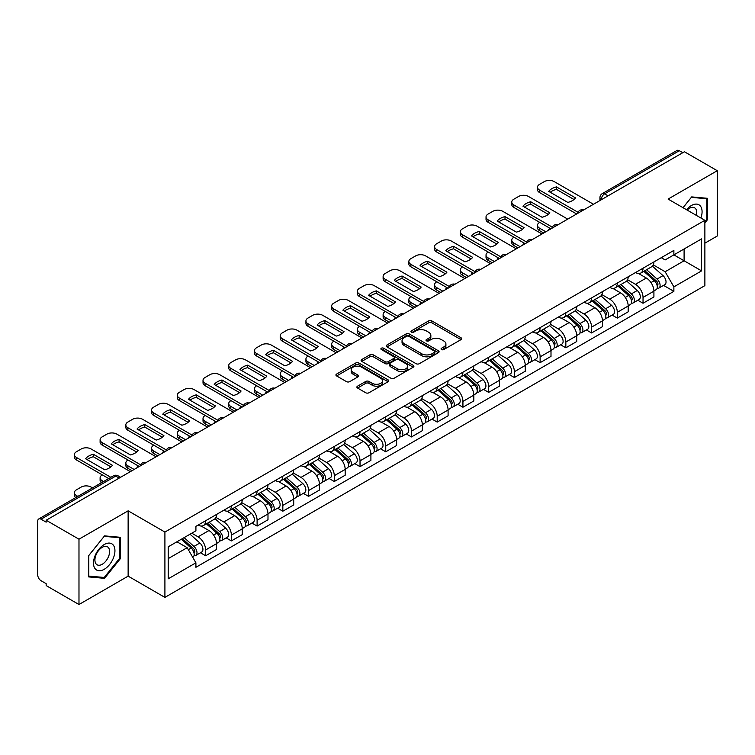 <?xml version="1.0" encoding="UTF-8"?>
<svg xmlns="http://www.w3.org/2000/svg" width="755" height="755" viewBox="0 0 755 755"><rect width="100%" height="100%" fill="white"/><g stroke="black" fill="none" stroke-linecap="round" stroke-linejoin="round"><path stroke-width="1.13" d="M441.533 349.556A1.604 0.925 0 0 0 443.808 349.556L461.003 339.618A2.293 1.321 0 0 0 461.673 338.684A2.293 1.321 0 0 0 461.003 337.749L431.869 320.932A2.293 1.321 0 0 0 428.623 320.932L411.428 330.86A1.604 0.925 0 0 0 410.956 331.511A1.604 0.925 0 0 0 411.428 332.172A1.604 0.925 0 0 0 413.693 332.172L415.92 330.879A7.323 4.228 0 0 1 426.282 330.879L428.708 332.285A7.323 4.228 0 0 1 430.85 335.277A7.323 4.228 0 0 1 428.708 338.268L426.481 339.552A1.604 0.925 0 0 0 426.009 340.203A1.604 0.925 0 0 0 426.481 340.864A1.604 0.925 0 0 0 428.746 340.864L430.973 339.58A7.323 4.228 0 0 1 441.335 339.58L443.761 340.977A7.323 4.228 0 0 1 445.912 343.969A7.323 4.228 0 0 1 443.761 346.96L441.533 348.244A1.604 0.925 0 0 0 441.071 348.895A1.604 0.925 0 0 0 441.533 349.556L441.533 348.244M357.559 386.164A2.293 1.321 0 0 0 356.889 387.098A2.293 1.321 0 0 0 357.559 388.032L365.731 392.76A2.293 1.321 0 0 0 368.968 392.76L388.079 381.728A2.293 1.321 0 0 0 388.75 380.794A2.293 1.321 0 0 0 388.079 379.859L358.936 363.032A2.293 1.321 0 0 0 355.699 363.032L336.598 374.065A2.293 1.321 0 0 0 335.928 374.999A2.293 1.321 0 0 0 336.598 375.933L346.469 381.634A2.293 1.321 0 0 0 349.707 381.634L357.879 376.915A2.293 1.321 0 0 0 358.55 375.981A2.293 1.321 0 0 0 357.879 375.046L352.981 372.215A6.125 3.539 0 0 1 351.188 369.714A6.125 3.539 0 0 1 354.973 366.449A6.125 3.539 0 0 1 361.645 367.213L380.831 378.293A6.125 3.539 0 0 1 382.625 380.794A6.125 3.539 0 0 1 378.84 384.059A6.125 3.539 0 0 1 372.168 383.295L368.968 381.445A2.293 1.321 0 0 0 365.731 381.445L357.559 386.164L357.559 388.032M164.911 532.058L128.133 510.824L78.982 539.202L46.159 520.252L684.426 151.755L717.25 170.706L668.099 199.075L704.877 220.309L164.911 532.058L164.911 597.384L704.877 285.635L704.877 220.309M416.08 363.693A2.293 1.321 0 0 0 419.318 363.693L438.419 352.661A2.293 1.321 0 0 0 439.089 351.726A2.293 1.321 0 0 0 438.419 350.792L409.286 333.965A2.293 1.321 0 0 0 406.048 333.965L386.938 344.997A2.293 1.321 0 0 0 386.267 345.932A2.293 1.321 0 0 0 386.938 346.866L416.08 363.693M382.002 349.895A1.604 0.925 0 0 1 383.625 350.122L383.625 348.225L413.249 365.326A2.293 1.321 0 0 1 413.919 366.26A2.293 1.321 0 0 1 413.249 367.194L394.148 378.227A2.293 1.321 0 0 1 390.911 378.227L361.768 361.4L369.941 356.719L369.941 354.812L361.768 359.531A2.293 1.321 0 0 0 361.098 360.465A2.293 1.321 0 0 0 361.768 361.4L361.768 359.531M369.941 356.719A2.293 1.321 0 0 1 373.178 356.719L373.178 354.812A2.293 1.321 0 0 0 369.941 354.812M373.178 354.812L385.003 361.636A2.293 1.321 0 0 0 388.24 361.636L393.657 358.502A2.293 1.321 0 0 0 394.327 357.568A2.293 1.321 0 0 0 393.657 356.634L381.36 349.527A1.604 0.925 0 0 1 380.888 348.876A1.604 0.925 0 0 1 381.879 348.017A1.604 0.925 0 0 1 383.625 348.225M78.982 539.202L78.982 604.528L46.159 585.578L46.159 583.672L41.053 580.718A4.662 2.69 -120 0 1 37.75 575.008L37.75 521.11A4.662 2.69 -120 0 1 38.713 518.978L113.429 475.839A4.662 2.69 60 0 1 115.76 476.075L41.053 519.204A4.662 2.69 -120 0 0 38.713 518.978M704.877 243.167L717.25 236.022L717.25 170.706M78.982 604.528L128.133 576.15L164.911 597.384M46.159 520.252L46.159 522.158L41.053 519.204M608.068 195.838L604.604 193.837A4.662 2.69 60 0 0 602.273 193.61L676.98 150.471A4.662 2.69 60 0 1 679.321 150.707L604.604 193.837A4.662 2.69 120 0 0 601.31 199.556L601.31 199.745M682.784 152.708L679.321 150.707M643.034 268.204A10.73 6.191 60 0 1 640.806 273.027L651.697 266.741A10.73 6.191 -120 0 0 653.915 261.919M627.584 279.765L635.446 284.305A10.73 6.191 60 0 1 643.034 297.442L653.915 291.156A10.73 6.191 -120 0 0 646.327 278.019L638.541 273.518M653.915 291.156L653.915 296.96L643.034 303.246L637.815 300.235M640.806 273.027A10.73 6.191 60 0 1 635.531 272.536M643.034 297.442L643.034 303.246M617.307 283.059A10.73 6.191 60 0 1 615.08 287.882L625.971 281.596A10.73 6.191 -120 0 0 628.188 276.774M612.088 315.09L617.307 318.1L628.188 311.815L628.188 306.011A10.73 6.191 -120 0 0 620.601 292.874L612.815 288.372M615.08 287.882A10.73 6.191 60 0 1 609.804 287.391M601.858 294.62L609.719 299.15A10.73 6.191 60 0 1 617.307 312.296L617.307 318.1M591.571 297.914A10.73 6.191 60 0 1 589.353 302.736L600.234 296.451A10.73 6.191 -120 0 0 602.462 291.628M586.352 329.944L591.571 332.955L602.462 326.67L602.462 320.866A10.73 6.191 -120 0 0 594.874 307.729L587.079 303.227M589.353 302.736A10.73 6.191 60 0 1 584.068 302.245M576.131 309.465L583.992 314.005A10.73 6.191 60 0 1 591.571 327.151L591.571 332.955M565.844 312.768A10.73 6.191 60 0 1 563.626 317.591L574.508 311.305A10.73 6.191 -120 0 0 576.735 306.483M560.625 344.799L565.844 347.81L576.735 341.524L576.735 335.72A10.73 6.191 -120 0 0 569.147 322.583L561.352 318.082M563.626 317.591A10.73 6.191 60 0 1 558.341 317.1M550.395 324.32L558.256 328.859A10.73 6.191 60 0 1 565.844 342.006L565.844 347.81M540.118 327.623A10.73 6.191 60 0 1 537.9 332.445L548.781 326.16A10.73 6.191 -120 0 0 550.999 321.337M534.899 359.654L540.118 362.664L550.999 356.379L550.999 350.575A10.73 6.191 -120 0 0 543.421 337.428L535.625 332.936M537.9 332.445A10.73 6.191 60 0 1 532.615 331.955M524.668 339.174L532.53 343.714A10.73 6.191 60 0 1 540.118 356.86L540.118 362.664M514.391 342.477A10.73 6.191 60 0 1 512.164 347.3L523.055 341.015A10.73 6.191 -120 0 0 525.272 336.192M509.172 374.508L514.391 377.519L525.272 371.233L525.272 365.429A10.73 6.191 -120 0 0 517.685 352.283L509.899 347.791M512.164 347.3A10.73 6.191 60 0 1 506.888 346.809M498.942 354.029L506.803 358.568A10.73 6.191 60 0 1 514.391 371.715L514.391 377.519M488.664 357.332A10.73 6.191 60 0 1 486.437 362.145L497.328 355.869A10.73 6.191 -120 0 0 499.546 351.047M483.445 389.363L488.664 392.373L499.546 386.088L499.546 380.284A10.73 6.191 -120 0 0 491.958 367.138L484.172 362.645M486.437 362.145A10.73 6.191 60 0 1 481.161 361.664M473.215 368.884L481.077 373.423A10.73 6.191 60 0 1 488.664 386.569L488.664 392.373M462.928 372.187A10.73 6.191 60 0 1 460.71 377L471.592 370.724A10.73 6.191 -120 0 0 473.819 365.901M457.709 404.218L462.928 407.228L473.819 400.943L473.819 395.139A10.73 6.191 -120 0 0 466.231 381.992L458.436 377.5M460.71 377A10.73 6.191 60 0 1 455.425 376.518M447.488 383.738L455.35 388.278A10.73 6.191 60 0 1 462.928 401.424L462.928 407.228M437.202 387.041A10.73 6.191 60 0 1 434.984 391.854L445.865 385.579A10.73 6.191 -120 0 0 448.092 380.756M431.983 419.072L437.202 422.083L448.092 415.797L448.092 409.993A10.73 6.191 -120 0 0 440.505 396.847L432.709 392.355M434.984 391.854A10.73 6.191 60 0 1 429.699 391.373M421.752 398.593L429.614 403.132A10.73 6.191 60 0 1 437.202 416.279L437.202 422.083M411.475 401.896A10.73 6.191 60 0 1 409.257 406.709L420.139 400.424A10.73 6.191 -120 0 0 422.356 395.611M406.256 433.927L411.475 436.937L422.356 430.652L422.356 424.848A10.73 6.191 -120 0 0 414.778 411.702L406.983 407.209M409.257 406.709A10.73 6.191 60 0 1 403.972 406.228M396.026 413.447L403.887 417.987A10.73 6.191 60 0 1 411.475 431.133L411.475 436.937M385.748 416.751A10.73 6.191 60 0 1 383.521 421.564L394.412 415.278A10.73 6.191 -120 0 0 396.63 410.465M380.529 448.781L385.748 451.792L396.63 445.507L396.63 439.703A10.73 6.191 -120 0 0 389.042 426.556L381.256 422.064M383.521 421.564A10.73 6.191 60 0 1 378.246 421.082M370.299 428.302L378.161 432.841A10.73 6.191 60 0 1 385.748 445.988L385.748 451.792M360.022 431.605A10.73 6.191 60 0 1 357.794 436.418L368.685 430.133A10.73 6.191 -120 0 0 370.903 425.32M354.803 463.636L360.022 466.647L370.903 460.361L370.903 454.557A10.73 6.191 -120 0 0 363.315 441.411L355.53 436.918M357.794 436.418A10.73 6.191 60 0 1 352.51 435.937M344.573 443.157L352.434 447.696A10.73 6.191 60 0 1 360.022 460.843L360.022 466.647M334.286 446.46A10.73 6.191 60 0 1 332.068 451.273L342.949 444.988A10.73 6.191 -120 0 0 345.177 440.174M329.067 478.491L334.286 481.501L345.177 475.216L345.177 469.412A10.73 6.191 -120 0 0 337.589 456.265L329.793 451.773M332.068 451.273A10.73 6.191 60 0 1 326.783 450.792M318.836 458.011L326.698 462.551A10.73 6.191 60 0 1 334.286 475.688L334.286 481.501M308.559 461.314A10.73 6.191 60 0 1 306.341 466.128L317.223 459.842A10.73 6.191 -120 0 0 319.44 455.029M303.34 493.345L308.559 496.356L319.45 490.07L319.45 484.266A10.73 6.191 -120 0 0 311.862 471.12L304.067 466.628M306.341 466.128A10.73 6.191 60 0 1 301.056 465.646M293.11 472.866L300.971 477.405A10.73 6.191 60 0 1 308.559 490.542L308.559 496.356M282.832 476.169A10.73 6.191 60 0 1 280.605 480.982L291.496 474.697A10.73 6.191 -120 0 0 293.714 469.884M277.614 508.2L282.832 511.21L293.714 504.925L293.714 499.112A10.73 6.191 -120 0 0 286.126 485.975L278.34 481.473M280.605 480.982A10.73 6.191 60 0 1 275.33 480.501M267.383 487.721L275.245 492.26A10.73 6.191 60 0 1 282.832 505.397L282.832 511.21M257.106 491.024A10.73 6.191 60 0 1 254.879 495.837L265.769 489.551A10.73 6.191 -120 0 0 267.987 484.738M251.887 523.055L257.106 526.065L267.987 519.78L267.987 513.966A10.73 6.191 -120 0 0 260.399 500.829L252.614 496.328M254.879 495.837A10.73 6.191 60 0 1 249.603 495.356M241.657 502.575L249.518 507.115A10.73 6.191 60 0 1 257.106 520.252L257.106 526.065M231.37 505.878A10.73 6.191 60 0 1 229.152 510.691L240.033 504.406A10.73 6.191 -120 0 0 242.261 499.593M226.151 537.909L231.379 540.92L242.261 534.634L242.261 528.821A10.73 6.191 -120 0 0 234.673 515.684L226.877 511.182M229.152 510.691A10.73 6.191 60 0 1 223.867 510.21M215.93 517.43L223.791 521.969A10.73 6.191 60 0 1 231.379 535.106L231.379 540.92M205.643 520.733A10.73 6.191 60 0 1 203.425 525.546L214.307 519.261A10.73 6.191 -120 0 0 216.534 514.448M200.424 552.754L205.643 555.774L216.534 549.489L216.534 543.676A10.73 6.191 -120 0 0 208.946 530.538L201.151 526.037M203.425 525.546A10.73 6.191 60 0 1 198.14 525.065M191.789 533.209L198.055 536.824A10.73 6.191 60 0 1 205.643 549.961L205.643 555.774M661.257 257.682L665.136 259.928L701.584 238.882L684.096 248.971L684.096 260.777L665.136 271.734L653.311 264.911M168.205 558.624L187.174 547.677L195.913 562.815L168.205 578.811L168.205 546.818L195.913 530.822L195.913 526.348L673.875 250.405L673.875 254.879L701.584 270.875L673.875 286.872L665.136 271.734M701.584 238.882L701.584 270.875M195.913 562.815L195.913 567.298L673.875 291.345L673.875 286.872M704.877 222.933L707.605 219.545L707.605 198.32L691.684 196.904L683.011 207.691M128.133 510.824L128.133 576.15M88.628 576.905L104.549 578.33L120.46 558.53L120.46 537.305L104.549 535.88L88.628 555.68L88.628 576.905M187.174 547.677L176.944 541.779M663.541 285.381L673.875 291.345M706.774 219.063L707.605 219.545M102.859 577.358L104.549 578.33M119.639 558.049L120.46 558.53M442.175 349.782L443.761 348.867A7.323 4.228 0 0 0 445.912 345.875L445.912 343.969M430.85 335.277L430.85 337.183A7.323 4.228 0 0 1 428.708 340.175L427.122 341.09M460.975 339.637L431.869 322.838A2.293 1.321 0 0 0 428.623 322.838L412.07 332.398M438.391 352.679L409.286 335.871A2.293 1.321 0 0 0 406.048 335.871L386.975 346.885M434.37 352.377A1.604 0.925 0 0 0 434.842 351.726A1.604 0.925 0 0 0 434.37 351.075L408.795 336.305A1.604 0.925 0 0 0 406.53 336.305L404.18 337.655A7.323 4.228 0 0 0 402.037 340.647A7.323 4.228 0 0 0 404.18 343.638L421.668 353.736A7.323 4.228 0 0 0 432.03 353.736L434.37 352.377L434.37 354.284A1.604 0.925 0 0 0 434.842 353.633L434.842 351.726M402.037 340.647L402.037 342.553A7.323 4.228 0 0 0 404.18 345.545L404.18 343.638M434.37 354.284L432.03 355.643A7.323 4.228 0 0 1 421.668 355.643L404.18 345.545M373.178 356.719L385.003 363.542A2.293 1.321 0 0 0 388.24 363.542L393.657 360.409A2.293 1.321 0 0 0 394.327 359.474L394.327 357.568M383.625 350.122L413.221 367.213M397.262 368.714A6.125 3.539 0 0 0 403.934 369.478A6.125 3.539 0 0 0 407.719 366.213A6.125 3.539 0 0 0 405.926 363.712L399.168 359.814A2.293 1.321 0 0 0 395.922 359.814L390.505 362.938A2.293 1.321 0 0 0 389.835 363.872A2.293 1.321 0 0 0 390.505 364.807L397.262 368.714L397.262 370.62A6.125 3.539 0 0 0 403.934 371.384A6.125 3.539 0 0 0 407.719 368.119L407.719 366.213M389.835 363.872L389.835 365.779A2.293 1.321 0 0 0 390.505 366.713L390.505 364.807M397.262 370.62L390.505 366.713M382.625 380.794L382.625 382.7A6.125 3.539 0 0 1 378.84 385.965A6.125 3.539 0 0 1 372.168 385.201L368.968 383.351A2.293 1.321 0 0 0 365.731 383.351L357.587 388.051M351.188 369.714L351.188 371.62A6.125 3.539 0 0 0 352.981 374.121L352.981 372.215M357.879 375.046L357.879 376.915L352.981 374.121M388.042 381.747L358.936 364.939A2.293 1.321 0 0 0 355.699 364.939L336.626 375.952M643.779 271.309L654.264 280.671A5.832 3.369 60 0 1 656.095 289.684L653.915 290.939M549.272 229.784L548.706 229.463A14.581 8.418 -0 0 1 549.848 228.218M644.053 271.564L648.989 274.405M539.702 222.357L539.542 222.451A6.993 4.039 -0 0 0 537.494 225.311A6.993 4.039 -0 0 0 539.542 228.17L545.808 231.785M644.836 270.705L656.501 281.115A2.803 1.614 60 0 1 657.378 285.437A2.803 1.614 60 0 1 657.124 285.541M646.582 269.695L657.067 279.048A5.832 3.369 60 0 1 658.898 288.061A5.832 3.369 60 0 1 657.133 288.25M652.424 266.185L663.003 275.622A5.832 3.369 60 0 1 664.834 284.635L658.898 288.061M543.666 233.021L539.542 230.643A6.993 4.039 180 0 1 537.494 227.784L537.494 225.311M574.026 199.518L556.463 189.373A14.581 8.418 180 0 0 550.244 192.261M576.65 213.976L539.542 192.553A6.993 4.039 180 0 1 537.494 189.703L537.494 187.221A6.993 4.039 -0 0 0 539.542 190.081L539.542 192.553M556.463 186.9A14.581 8.418 180 0 0 548.706 191.374L567.807 202.406A14.581 8.418 180 0 0 575.565 197.923L556.463 186.9L556.463 189.373M593.468 204.265L554.217 181.606A6.993 4.039 -0 0 0 544.327 181.606L539.542 184.371A6.993 4.039 -0 0 0 537.494 187.221M578.019 212.297L539.542 190.081M618.052 286.164L628.528 295.516A5.832 3.369 60 0 1 630.359 304.539L628.188 305.794M523.545 244.639L522.979 244.318A14.581 8.418 -0 0 1 524.121 243.063M618.326 286.409L623.262 289.259M513.976 237.212L513.815 237.306A6.993 4.039 -0 0 0 511.767 240.165A6.993 4.039 -0 0 0 513.815 243.025L520.082 246.64M619.109 285.56L630.774 295.969A2.803 1.614 60 0 1 631.652 300.292A2.803 1.614 60 0 1 631.397 300.396M620.855 284.55L631.34 293.903A5.832 3.369 60 0 1 633.162 302.915A5.832 3.369 60 0 1 631.406 303.104M626.697 281.039L637.277 290.477A5.832 3.369 60 0 1 639.108 299.49L633.162 302.915M517.939 247.876L513.815 245.498A6.993 4.039 180 0 1 511.767 242.638L511.767 240.165M592.316 301.018L602.801 310.371A5.832 3.369 60 0 1 604.632 319.393L602.462 320.648M497.809 259.493L497.252 259.173A14.581 8.418 -0 0 1 498.385 257.917M592.599 301.264L597.535 304.114M488.249 252.066L488.079 252.161A6.993 4.039 -0 0 0 486.031 255.02A6.993 4.039 -0 0 0 488.079 257.88L494.346 261.494M593.373 300.405L605.048 310.824A2.803 1.614 60 0 1 605.925 315.146A2.803 1.614 60 0 1 605.67 315.25M595.119 299.405L605.604 308.757A5.832 3.369 60 0 1 607.435 317.77A5.832 3.369 60 0 1 605.68 317.959M600.971 295.894L611.541 305.331A5.832 3.369 60 0 1 613.371 314.344L607.435 317.77M492.203 262.731L488.079 260.352A6.993 4.039 180 0 1 486.031 257.493L486.031 255.02M700.914 218.025A15.157 8.749 120 0 0 700.64 206.379A15.157 8.749 120 0 0 686.503 209.701M696.384 215.401A10.381 5.993 120 0 0 695.761 208.899A10.381 5.993 120 0 0 694.591 207.814A10.381 5.993 120 0 0 687.125 210.06M683.048 207.71L691.353 197.366L706.774 198.744L706.774 219.309L704.877 221.668M705.755 198.159L706.774 198.744M113.495 545.365A15.157 8.749 120 0 0 98.858 549.291A15.157 8.749 120 0 0 94.932 568.468A15.157 8.749 120 0 0 109.579 564.542A15.157 8.749 120 0 0 113.495 545.365M108.616 547.885A10.381 5.993 120 0 0 107.455 546.799A10.381 5.993 120 0 0 97.791 551.641A10.381 5.993 120 0 0 95.904 563.692A10.381 5.993 120 0 0 97.074 564.778A10.381 5.993 120 0 0 106.729 559.927A10.381 5.993 120 0 0 108.616 547.885M104.218 577.471L88.797 576.093L88.797 555.538L104.218 536.352L119.639 537.73L119.639 558.294L104.218 577.471M118.611 537.145L119.639 537.73M548.3 214.373L530.727 204.227A14.581 8.418 180 0 0 524.517 207.115M550.923 228.831L513.815 207.408A6.993 4.039 180 0 1 511.767 204.558L511.767 202.076A6.993 4.039 -0 0 0 513.815 204.935L513.815 207.408M530.727 201.755A14.581 8.418 180 0 0 522.979 206.228L542.081 217.261A14.581 8.418 180 0 0 549.838 212.778L530.727 201.755L530.727 204.227M567.741 219.12L528.491 196.46A6.993 4.039 -0 0 0 518.591 196.46L513.815 199.216A6.993 4.039 -0 0 0 511.767 202.076M552.292 227.151L513.815 204.935M522.573 229.227L505.001 219.082A14.581 8.418 180 0 0 498.781 221.97M525.187 243.686L488.079 222.263A6.993 4.039 180 0 1 486.031 219.403L486.031 216.93A6.993 4.039 -0 0 0 488.079 219.79L488.079 222.263M505.001 216.609A14.581 8.418 180 0 0 497.252 221.083L516.354 232.115A14.581 8.418 180 0 0 524.102 227.632L505.001 216.609L505.001 219.082M542.014 233.974L502.764 211.315A6.993 4.039 -0 0 0 492.864 211.315L488.079 214.071A6.993 4.039 -0 0 0 486.031 216.93M526.556 242.006L488.079 219.79M566.59 315.873L577.075 325.226A5.832 3.369 60 0 1 578.906 334.248L576.726 335.503M472.083 274.348L471.526 274.027A14.581 8.418 -0 0 1 472.658 272.772M566.873 316.118L571.799 318.969M462.522 266.921L462.353 267.015A6.993 4.039 -0 0 0 460.305 269.875A6.993 4.039 -0 0 0 462.353 272.734L468.619 276.349M567.647 315.26L579.312 325.669A2.803 1.614 60 0 1 580.189 330.001A2.803 1.614 60 0 1 579.934 330.105M569.393 314.259L579.878 323.612A5.832 3.369 60 0 1 581.709 332.625A5.832 3.369 60 0 1 579.944 332.813M575.244 310.749L585.814 320.186A5.832 3.369 60 0 1 587.645 329.199L581.709 332.625M466.477 277.585L462.353 275.207A6.993 4.039 180 0 1 460.305 272.347L460.305 269.875M540.863 330.728L551.348 340.08A5.832 3.369 60 0 1 553.179 349.103L550.999 350.358M446.356 289.203L445.79 288.882A14.581 8.418 -0 0 1 446.932 287.627M541.137 330.973L546.073 333.823M436.796 281.775L436.626 281.87A6.993 4.039 -0 0 0 434.578 284.729A6.993 4.039 -0 0 0 436.626 287.589L442.892 291.204M541.92 330.114L553.585 340.524A2.803 1.614 60 0 1 554.463 344.856A2.803 1.614 60 0 1 554.208 344.959M543.666 329.114L554.151 338.466A5.832 3.369 60 0 1 555.982 347.479A5.832 3.369 60 0 1 554.217 347.668M549.508 325.603L560.087 335.041A5.832 3.369 60 0 1 561.918 344.053L555.982 347.479M440.75 292.44L436.626 290.062A6.993 4.039 180 0 1 434.578 287.202L434.578 284.729M515.137 345.582L525.622 354.935A5.832 3.369 60 0 1 527.452 363.957L525.272 365.212M420.629 304.057L420.063 303.736A14.581 8.418 -0 0 1 421.205 302.481M515.41 345.828L520.346 348.678M411.06 296.63L410.899 296.724A6.993 4.039 -0 0 0 408.851 299.584A6.993 4.039 -0 0 0 410.899 302.444L417.166 306.058M516.193 344.969L527.858 355.378A2.803 1.614 60 0 1 528.736 359.71A2.803 1.614 60 0 1 528.481 359.814M517.939 343.969L528.424 353.321A5.832 3.369 60 0 1 530.255 362.334A5.832 3.369 60 0 1 528.491 362.523M523.781 340.458L534.361 349.895A5.832 3.369 60 0 1 536.192 358.908L530.255 362.334M415.023 307.294L410.899 304.916A6.993 4.039 180 0 1 408.851 302.057L408.851 299.584M496.847 244.082L479.274 233.937A14.581 8.418 180 0 0 473.055 236.825M499.461 258.54L462.353 237.117A6.993 4.039 180 0 1 460.305 234.258L460.305 231.785A6.993 4.039 -0 0 0 462.353 234.645L462.353 237.117M479.274 231.464A14.581 8.418 180 0 0 471.526 235.938L490.627 246.97A14.581 8.418 180 0 0 498.376 242.487L479.274 231.464L479.274 233.937M516.288 248.829L477.037 226.17A6.993 4.039 -0 0 0 467.137 226.17L462.353 228.925A6.993 4.039 -0 0 0 460.305 231.785M500.829 256.86L462.353 234.645M471.111 258.937L453.547 248.791A14.581 8.418 180 0 0 447.328 251.679M473.734 273.395L436.626 251.972A6.993 4.039 180 0 1 434.578 249.112L434.578 246.64A6.993 4.039 -0 0 0 436.626 249.499L436.626 251.972M453.547 246.319A14.581 8.418 180 0 0 445.79 250.792L464.901 261.815A14.581 8.418 180 0 0 472.649 257.342L453.547 246.319L453.547 248.791M490.561 263.684L451.301 241.024A6.993 4.039 -0 0 0 441.411 241.024L436.626 243.78A6.993 4.039 -0 0 0 434.578 246.64M475.103 271.715L436.626 249.499M445.384 273.791L427.821 263.646A14.581 8.418 180 0 0 421.601 266.534M448.008 288.25L410.899 266.826A6.993 4.039 180 0 1 408.851 263.967L408.851 261.494A6.993 4.039 -0 0 0 410.899 264.354L410.899 266.826M427.821 261.173A14.581 8.418 180 0 0 420.063 265.647L439.165 276.67A14.581 8.418 180 0 0 446.922 272.196L427.821 261.173L427.821 263.646M464.825 278.538L425.575 255.879A6.993 4.039 -0 0 0 415.684 255.879L410.899 258.635A6.993 4.039 -0 0 0 408.851 261.494M449.376 286.57L410.899 264.354M489.4 360.437L499.885 369.79A5.832 3.369 60 0 1 501.716 378.812L499.546 380.067M394.903 318.912L394.336 318.591A14.581 8.418 -0 0 1 395.469 317.336M489.684 360.682L494.619 363.532M385.333 311.485L385.173 311.579A6.993 4.039 -0 0 0 383.115 314.439A6.993 4.039 -0 0 0 385.173 317.298L391.439 320.913M490.467 359.824L502.132 370.233A2.803 1.614 60 0 1 503.009 374.565A2.803 1.614 60 0 1 502.755 374.669M492.213 358.823L502.688 368.176A5.832 3.369 60 0 1 504.519 377.189A5.832 3.369 60 0 1 502.764 377.377M498.055 355.312L508.634 364.75A5.832 3.369 60 0 1 510.465 373.763L504.519 377.189M389.287 322.149L385.173 319.771A6.993 4.039 180 0 1 383.115 316.911L383.115 314.439M419.657 288.646L402.085 278.501A14.581 8.418 180 0 0 395.875 281.389M422.281 303.104L385.173 281.681A6.993 4.039 180 0 1 383.115 278.822L383.115 276.349A6.993 4.039 -0 0 0 385.173 279.208L385.173 281.681M402.085 276.028A14.581 8.418 180 0 0 394.336 280.501L413.438 291.524A14.581 8.418 180 0 0 421.196 287.051L402.085 276.028L402.085 278.501M439.099 293.393L399.848 270.734A6.993 4.039 -0 0 0 389.948 270.734L385.173 273.489A6.993 4.039 -0 0 0 383.115 276.349M423.649 301.415L385.173 279.208M463.674 375.292L474.159 384.644A5.832 3.369 60 0 1 475.99 393.666L473.819 394.922M369.167 333.767L368.61 333.446A14.581 8.418 -0 0 1 369.742 332.191M463.957 375.537L468.893 378.387M359.606 326.339L359.437 326.434A6.993 4.039 -0 0 0 357.389 329.293A6.993 4.039 -0 0 0 359.437 332.153L365.703 335.767M464.731 374.678L476.396 385.088A2.803 1.614 60 0 1 477.283 389.42A2.803 1.614 60 0 1 477.028 389.523M466.477 373.668L476.962 383.03A5.832 3.369 60 0 1 478.793 392.043A5.832 3.369 60 0 1 477.037 392.232M472.328 370.167L482.898 379.605A5.832 3.369 60 0 1 484.729 388.617L478.793 392.043M363.561 337.004L359.437 334.625A6.993 4.039 180 0 1 357.389 331.766L357.389 329.293M393.931 303.501L376.358 293.355A14.581 8.418 180 0 0 370.139 296.243M396.545 317.959L359.437 296.536A6.993 4.039 180 0 1 357.389 293.676L357.389 291.204A6.993 4.039 -0 0 0 359.437 294.063L359.437 296.536M376.358 290.883A14.581 8.418 180 0 0 368.61 295.356L387.711 306.379A14.581 8.418 180 0 0 395.46 301.906L376.358 290.883L376.358 293.355M413.372 308.248L374.121 285.588A6.993 4.039 -0 0 0 364.221 285.588L359.437 288.344A6.993 4.039 -0 0 0 357.389 291.204M397.913 316.269L359.437 294.063M437.947 390.146L448.432 399.499A5.832 3.369 60 0 1 450.263 408.521L448.083 409.776M343.44 348.621L342.883 348.3A14.581 8.418 -0 0 1 344.016 347.045M438.221 390.392L443.157 393.242M333.88 341.194L333.71 341.288A6.993 4.039 -0 0 0 331.662 344.148A6.993 4.039 -0 0 0 333.71 346.998L339.976 350.622M439.004 389.533L450.669 399.942A2.803 1.614 60 0 1 451.547 404.274A2.803 1.614 60 0 1 451.292 404.378M440.75 388.523L451.235 397.885A5.832 3.369 60 0 1 453.066 406.898A5.832 3.369 60 0 1 451.301 407.087M446.601 385.022L457.171 394.45A5.832 3.369 60 0 1 459.002 403.472L453.066 406.898M337.834 351.858L333.71 349.48A6.993 4.039 180 0 1 331.662 346.62L331.662 344.148M368.204 318.355L350.631 308.21A14.581 8.418 180 0 0 344.412 311.098M370.818 332.813L333.71 311.39A6.993 4.039 180 0 1 331.662 308.531L331.662 306.058A6.993 4.039 -0 0 0 333.71 308.918L333.71 311.39M350.631 305.728A14.581 8.418 180 0 0 342.883 310.211L361.985 321.234A14.581 8.418 180 0 0 369.733 316.76L350.631 305.728L350.631 308.21M387.645 323.102L348.395 300.443A6.993 4.039 -0 0 0 338.495 300.443L333.71 303.199A6.993 4.039 -0 0 0 331.662 306.058M372.187 331.124L333.71 308.918M412.221 405.001L422.706 414.353A5.832 3.369 60 0 1 424.536 423.376L422.356 424.631M317.713 363.476L317.147 363.155A14.581 8.418 -0 0 1 318.289 361.9M412.494 405.246L417.43 408.096M308.153 356.049L307.983 356.143A6.993 4.039 -0 0 0 305.935 359.002A6.993 4.039 -0 0 0 307.983 361.853L314.25 365.477M413.278 404.387L424.942 414.797A2.803 1.614 60 0 1 425.82 419.129A2.803 1.614 60 0 1 425.565 419.233M415.023 403.378L425.509 412.74A5.832 3.369 60 0 1 427.339 421.752A5.832 3.369 60 0 1 425.575 421.941M420.865 399.876L431.445 409.304A5.832 3.369 60 0 1 433.276 418.327L427.339 421.752M312.108 366.713L307.983 364.335A6.993 4.039 180 0 1 305.935 361.475L305.935 359.002M342.468 333.21L324.905 323.065A14.581 8.418 180 0 0 318.685 325.952M345.092 347.668L307.983 326.245A6.993 4.039 180 0 1 305.935 323.385L305.935 320.913A6.993 4.039 -0 0 0 307.983 323.772L307.983 326.245M324.905 320.582A14.581 8.418 180 0 0 317.147 325.065L336.258 336.088A14.581 8.418 180 0 0 344.006 331.615L324.905 320.582L324.905 323.065M361.919 337.957L322.659 315.297A6.993 4.039 -0 0 0 312.768 315.297L307.983 318.053A6.993 4.039 -0 0 0 305.935 320.913M346.46 345.979L307.983 323.772M386.494 419.856L396.979 429.208A5.832 3.369 60 0 1 398.8 438.23L396.63 439.486M291.987 378.33L291.421 378A14.581 8.418 -0 0 1 292.562 376.754M386.768 420.101L391.703 422.951M282.417 370.903L282.257 370.998A6.993 4.039 -0 0 0 280.209 373.857A6.993 4.039 -0 0 0 282.257 376.707L288.523 380.331M387.551 419.242L399.216 429.652A2.803 1.614 60 0 1 400.093 433.983A2.803 1.614 60 0 1 399.839 434.087M389.297 418.232L399.782 427.594A5.832 3.369 60 0 1 401.613 436.607A5.832 3.369 60 0 1 399.848 436.796M395.139 414.721L405.718 424.159A5.832 3.369 60 0 1 407.549 433.181L401.613 436.607M286.381 381.568L282.257 379.189A6.993 4.039 180 0 1 280.209 376.33L280.209 373.857M316.741 348.064L299.178 337.919A14.581 8.418 180 0 0 292.959 340.798M319.365 362.523L282.257 341.1A6.993 4.039 180 0 1 280.209 338.24L280.209 335.767A6.993 4.039 -0 0 0 282.257 338.627L282.257 341.1M299.178 335.437A14.581 8.418 180 0 0 291.421 339.92L310.522 350.943A14.581 8.418 180 0 0 318.28 346.469L299.178 335.437L299.178 337.919M336.183 352.811L296.932 330.152A6.993 4.039 -0 0 0 287.042 330.152L282.257 332.908A6.993 4.039 -0 0 0 280.209 335.767M320.733 360.833L282.257 338.627M360.758 434.71L371.243 444.063A5.832 3.369 60 0 1 373.074 453.085L370.903 454.34M266.26 393.185L265.694 392.855A14.581 8.418 -0 0 1 266.826 391.609M361.041 434.955L365.977 437.806M256.691 385.758L256.53 385.852A6.993 4.039 -0 0 0 254.473 388.712A6.993 4.039 -0 0 0 256.53 391.562L262.797 395.186M361.815 434.097L373.489 444.506A2.803 1.614 60 0 1 374.367 448.838A2.803 1.614 60 0 1 374.112 448.942M363.561 433.087L374.046 442.449A5.832 3.369 60 0 1 375.877 451.462A5.832 3.369 60 0 1 374.121 451.65M369.412 429.576L379.991 439.014A5.832 3.369 60 0 1 381.813 448.036L375.877 451.462M260.645 396.422L256.53 394.044A6.993 4.039 180 0 1 254.473 391.184L254.473 388.712M291.015 362.919L273.442 352.774A14.581 8.418 180 0 0 267.232 355.652M293.638 377.377L256.53 355.954A6.993 4.039 180 0 1 254.473 353.095L254.473 350.622A6.993 4.039 -0 0 0 256.53 353.482L256.53 355.954M273.442 350.292A14.581 8.418 180 0 0 265.694 354.774L284.795 365.798A14.581 8.418 180 0 0 292.544 361.324L273.442 350.292L273.442 352.774M310.456 367.666L271.205 345.007A6.993 4.039 -0 0 0 261.305 345.007L256.53 347.762A6.993 4.039 -0 0 0 254.473 350.622M294.997 375.688L256.53 353.482M335.031 449.565L345.516 458.917A5.832 3.369 60 0 1 347.347 467.94L345.177 469.195M240.524 408.04L239.967 407.709A14.581 8.418 -0 0 1 241.1 406.464M335.314 449.81L340.25 452.66M230.964 400.612L230.794 400.707A6.993 4.039 -0 0 0 228.746 403.566A6.993 4.039 -0 0 0 230.794 406.416L237.061 410.041M336.088 448.951L347.753 459.361A2.803 1.614 60 0 1 348.631 463.693A2.803 1.614 60 0 1 348.376 463.787M337.834 447.941L348.319 457.303A5.832 3.369 60 0 1 350.15 466.316A5.832 3.369 60 0 1 348.395 466.505M343.685 444.431L354.255 453.868A5.832 3.369 60 0 1 356.086 462.891L350.15 466.316M234.918 411.277L230.794 408.899A6.993 4.039 180 0 1 228.746 406.039L228.746 403.566M265.288 377.764L247.716 367.628A14.581 8.418 180 0 0 241.496 370.507M267.902 392.232L230.794 370.809A6.993 4.039 180 0 1 228.746 367.949L228.746 365.477A6.993 4.039 -0 0 0 230.794 368.327L230.794 370.809M247.716 365.146A14.581 8.418 180 0 0 239.967 369.629L259.069 380.652A14.581 8.418 180 0 0 266.817 376.179L247.716 365.146L247.716 367.628M284.729 382.521L245.479 359.861A6.993 4.039 -0 0 0 235.579 359.861L230.794 362.617A6.993 4.039 -0 0 0 228.746 365.477M269.271 390.543L230.794 368.327M309.305 464.419L319.79 473.772A5.832 3.369 60 0 1 321.621 482.785L319.44 484.049M214.797 422.894L214.241 422.564A14.581 8.418 -0 0 1 215.373 421.318M309.578 464.665L314.514 467.515M205.237 415.467L205.067 415.561A6.993 4.039 -0 0 0 203.019 418.421A6.993 4.039 -0 0 0 205.067 421.271L211.334 424.895M310.362 463.806L322.026 474.216A2.803 1.614 60 0 1 322.904 478.547A2.803 1.614 60 0 1 322.649 478.642M312.108 462.796L322.593 472.158A5.832 3.369 60 0 1 324.423 481.171A5.832 3.369 60 0 1 322.659 481.36M317.949 459.285L328.529 468.723A5.832 3.369 60 0 1 330.36 477.745L324.423 481.171M209.192 426.131L205.067 423.753A6.993 4.039 180 0 1 203.019 420.894L203.019 418.421M239.561 392.619L221.989 382.483A14.581 8.418 180 0 0 215.77 385.361M242.176 407.087L205.067 385.663A6.993 4.039 180 0 1 203.019 382.804L203.019 380.331A6.993 4.039 -0 0 0 205.067 383.181L205.067 385.663M221.989 380.001A14.581 8.418 180 0 0 214.241 384.484L233.342 395.507A14.581 8.418 180 0 0 241.09 391.033L221.989 380.001L221.989 382.483M259.003 397.375L219.743 374.707A6.993 4.039 -0 0 0 209.852 374.707L205.067 377.472A6.993 4.039 -0 0 0 203.019 380.331M243.544 405.397L205.067 383.181M283.578 479.274L294.063 488.627A5.832 3.369 60 0 1 295.894 497.639L293.714 498.904M189.071 437.749L188.505 437.419A14.581 8.418 -0 0 1 189.647 436.173M283.852 479.519L288.787 482.37M179.501 430.322L179.341 430.416A6.993 4.039 -0 0 0 177.293 433.276A6.993 4.039 -0 0 0 179.341 436.126L185.607 439.75M284.635 478.661L296.3 489.07A2.803 1.614 60 0 1 297.177 493.402A2.803 1.614 60 0 1 296.923 493.496M286.381 477.651L296.866 487.013A5.832 3.369 60 0 1 298.697 496.026A5.832 3.369 60 0 1 296.932 496.214M292.223 474.14L302.802 483.577A5.832 3.369 60 0 1 304.633 492.6L298.697 496.026M183.465 440.986L179.341 438.608A6.993 4.039 180 0 1 177.293 435.748L177.293 433.276M213.825 407.474L196.262 397.338A14.581 8.418 180 0 0 190.043 400.216M216.449 421.941L179.341 400.518A6.993 4.039 180 0 1 177.293 397.659L177.293 395.186A6.993 4.039 -0 0 0 179.341 398.036L179.341 400.518M196.262 394.856A14.581 8.418 180 0 0 188.505 399.329L207.606 410.361A14.581 8.418 180 0 0 215.364 405.888L196.262 394.856L196.262 397.338M233.267 412.23L194.016 389.561A6.993 4.039 -0 0 0 184.126 389.561L179.341 392.326A6.993 4.039 -0 0 0 177.293 395.186M217.817 420.252L179.341 398.036M257.851 494.129L268.327 503.481A5.832 3.369 60 0 1 270.158 512.494L267.987 513.759M163.344 452.604L162.778 452.273A14.581 8.418 -0 0 1 163.92 451.028M258.125 494.374L263.061 497.224M153.775 445.176L153.614 445.271A6.993 4.039 -0 0 0 151.566 448.13A6.993 4.039 -0 0 0 153.614 450.98L159.881 454.604M258.908 493.515L270.573 503.925A2.803 1.614 60 0 1 271.451 508.257A2.803 1.614 60 0 1 271.196 508.351M260.654 492.505L271.139 501.858A5.832 3.369 60 0 1 272.961 510.88A5.832 3.369 60 0 1 271.205 511.069M266.496 488.995L277.076 498.432A5.832 3.369 60 0 1 278.906 507.454L272.961 510.88M157.738 455.841L153.614 453.462A6.993 4.039 180 0 1 151.566 450.603L151.566 448.13M188.099 422.328L170.526 412.192A14.581 8.418 180 0 0 164.316 415.071M190.722 436.796L153.614 415.373A6.993 4.039 180 0 1 151.566 412.513L151.566 410.041A6.993 4.039 -0 0 0 153.614 412.891L153.614 415.373M170.526 409.71A14.581 8.418 180 0 0 162.778 414.184L181.88 425.216A14.581 8.418 180 0 0 189.637 420.743L170.526 409.71L170.526 412.192M207.54 427.085L168.289 404.416A6.993 4.039 -0 0 0 158.39 404.416L153.614 407.181A6.993 4.039 -0 0 0 151.566 410.041M192.091 435.106L153.614 412.891M232.115 508.983L242.6 518.336A5.832 3.369 60 0 1 244.431 527.349L242.261 528.604M137.608 467.458L137.051 467.128A14.581 8.418 -0 0 1 138.184 465.882M232.398 509.229L237.334 512.079M128.048 460.031L127.878 460.125A6.993 4.039 -0 0 0 125.83 462.985A6.993 4.039 -0 0 0 127.878 465.835L134.145 469.459M233.172 508.37L244.846 518.779A2.803 1.614 60 0 1 245.724 523.111A2.803 1.614 60 0 1 245.469 523.206M234.918 507.36L245.403 516.713A5.832 3.369 60 0 1 247.234 525.735A5.832 3.369 60 0 1 245.479 525.924M240.769 503.849L251.339 513.287A5.832 3.369 60 0 1 253.17 522.309L247.234 525.735M132.002 470.695L127.878 468.317A6.993 4.039 180 0 1 125.83 465.457L125.83 462.985M162.372 437.183L144.8 427.047A14.581 8.418 180 0 0 138.58 429.925M164.996 451.65L127.878 430.227A6.993 4.039 180 0 1 125.83 427.368L125.83 424.895A6.993 4.039 -0 0 0 127.878 427.745L127.878 430.227M144.8 424.565A14.581 8.418 180 0 0 137.051 429.038L156.153 440.071A14.581 8.418 180 0 0 163.901 435.597L144.8 424.565L144.8 427.047M181.813 441.939L142.563 419.27A6.993 4.039 -0 0 0 132.663 419.27L127.878 422.036A6.993 4.039 -0 0 0 125.83 424.895M166.355 449.961L127.878 427.745M206.389 523.838L216.874 533.19A5.832 3.369 60 0 1 218.705 542.203L216.525 543.458M206.672 524.083L211.598 526.933M102.321 474.886L102.151 474.98A6.993 4.039 -0 0 0 100.104 477.83A6.993 4.039 -0 0 0 102.151 480.69L103.595 481.52M207.446 523.224L219.11 533.634A2.803 1.614 60 0 1 219.988 537.966A2.803 1.614 60 0 1 219.733 538.06M209.192 522.215L219.677 531.567A5.832 3.369 60 0 1 221.508 540.589A5.832 3.369 60 0 1 219.743 540.778M215.043 518.704L225.613 528.141A5.832 3.369 60 0 1 227.444 537.164L221.508 540.589M101.5 482.728A6.993 4.039 180 0 1 100.104 480.312L100.104 477.83M136.646 452.037L119.073 441.901A14.581 8.418 180 0 0 112.854 444.78M139.26 466.505L102.151 445.082A6.993 4.039 180 0 1 100.104 442.222L100.104 439.75A6.993 4.039 -0 0 0 102.151 442.6L102.151 445.082M119.073 439.419A14.581 8.418 180 0 0 111.325 443.893L130.426 454.925A14.581 8.418 180 0 0 138.174 450.452L119.073 439.419L119.073 441.901M156.087 456.794L116.836 434.125A6.993 4.039 -0 0 0 106.936 434.125L102.151 436.89A6.993 4.039 -0 0 0 100.104 439.75M140.628 464.816L102.151 442.6M181.304 539.259L191.147 548.045A5.832 3.369 60 0 1 192.978 557.058L192.685 557.228M181.398 539.202L185.872 541.788M92.544 487.9L91.1 487.069A6.993 4.039 -0 0 0 81.21 487.069L76.425 489.835A6.993 4.039 -0 0 0 74.377 492.685A6.993 4.039 -0 0 0 76.425 495.544L77.859 496.375M182.361 538.655L193.384 548.489A2.803 1.614 60 0 1 194.262 552.82A2.803 1.614 60 0 1 194.007 552.915M184.107 537.645L193.95 546.422A5.832 3.369 60 0 1 195.781 555.444A5.832 3.369 60 0 1 194.016 555.633M190.043 534.21L199.886 542.996A5.832 3.369 60 0 1 201.717 552.018L195.781 555.444M75.774 497.583A6.993 4.039 180 0 1 74.377 495.167L74.377 492.685M110.909 466.892L93.346 456.747A14.581 8.418 180 0 0 87.127 459.635M108.701 478.566L76.425 459.937A6.993 4.039 180 0 1 74.377 457.077L74.377 454.604A6.993 4.039 -0 0 0 76.425 457.454L76.425 459.937M93.346 454.274A14.581 8.418 180 0 0 85.589 458.747L104.7 469.78A14.581 8.418 180 0 0 112.448 465.307L93.346 454.274L93.346 456.747M130.36 471.648L91.1 448.98A6.993 4.039 -0 0 0 81.21 448.98L76.425 451.745A6.993 4.039 -0 0 0 74.377 454.604M110.853 477.33L76.425 457.454M601.471 199.65L601.31 199.556A4.662 2.69 0 0 1 599.942 197.65L599.942 200.537M231.379 535.106L242.261 528.821M257.106 520.252L267.987 513.966M282.832 505.397L293.714 499.112M308.559 490.542L319.45 484.266M334.286 475.688L345.177 469.412M360.022 460.843L370.903 454.557M385.748 445.988L396.63 439.703M411.475 431.133L422.356 424.848M437.202 416.279L448.092 409.993M462.928 401.424L473.819 395.139M488.664 386.569L499.546 380.284M514.391 371.715L525.272 365.429M540.118 356.86L550.999 350.575M565.844 342.006L576.735 335.72M591.571 327.151L602.462 320.866M617.307 312.296L628.188 306.011M205.643 549.961L216.534 543.676M198.055 536.824L208.946 530.538M223.791 521.969L234.673 515.684M249.518 507.115L260.399 500.829M275.245 492.26L286.126 485.975M300.971 477.405L311.862 471.12M326.698 462.551L337.589 456.265M352.434 447.696L363.315 441.411M378.161 432.841L389.042 426.556M403.887 417.987L414.778 411.702M429.614 403.132L440.505 396.847M455.35 388.278L466.231 381.992M481.077 373.423L491.958 367.138M506.803 358.568L517.685 352.283M532.53 343.714L543.421 337.428M558.256 328.859L569.147 322.583M583.992 314.005L594.874 307.729M609.719 299.15L620.601 292.874M635.446 284.305L646.327 278.019M583.209 210.192A4.662 2.69 120 0 0 581.142 211.381M557.473 225.047A4.662 2.69 120 0 0 555.416 226.236M531.747 239.901A4.662 2.69 120 0 0 529.689 241.09M506.02 254.756A4.662 2.69 120 0 0 503.962 255.945M480.293 269.611A4.662 2.69 120 0 0 478.226 270.8M454.557 284.465A4.662 2.69 120 0 0 452.5 285.654M428.831 299.32A4.662 2.69 120 0 0 426.773 300.509M403.104 314.174A4.662 2.69 120 0 0 401.047 315.364M377.377 329.029A4.662 2.69 120 0 0 375.32 330.218M351.651 343.884A4.662 2.69 120 0 0 349.584 345.073M325.915 358.738A4.662 2.69 120 0 0 323.857 359.927M300.188 373.593A4.662 2.69 120 0 0 298.131 374.782M274.461 388.447A4.662 2.69 120 0 0 272.404 389.637M248.735 403.302A4.662 2.69 120 0 0 246.668 404.491M223.008 418.157A4.662 2.69 120 0 0 220.941 419.346M197.272 433.011A4.662 2.69 120 0 0 195.215 434.2M171.545 447.866A4.662 2.69 120 0 0 169.488 449.055M145.819 462.721A4.662 2.69 120 0 0 143.761 463.91M119.224 478.075L115.76 476.075A4.662 2.69 120 0 1 118.091 475.839A4.662 4.662 0 0 0 113.429 475.839M443.761 348.867L443.761 346.96M426.481 340.864L426.481 339.552M428.708 340.175L428.708 338.268M411.428 332.172L411.428 330.86M428.623 322.838L428.623 320.932M431.869 322.838L431.869 320.932M461.003 339.618L461.003 337.749M386.938 346.866L386.938 344.997M406.048 335.871L406.048 333.965M409.286 335.871L409.286 333.965M438.419 352.661L438.419 350.792M421.668 355.643L421.668 353.736M432.03 355.643L432.03 353.736M385.003 363.542L385.003 361.636M388.24 363.542L388.24 361.636M393.657 360.409L393.657 358.502M413.249 367.194L413.249 365.326M365.731 383.351L365.731 381.445M368.968 383.351L368.968 381.445M372.168 385.201L372.168 383.295M336.598 375.933L336.598 374.065M355.699 364.939L355.699 363.032M358.936 364.939L358.936 363.032M388.079 381.728L388.079 379.859M654.264 280.671L650.989 282.559M657.954 284.154L656.907 284.767M663.003 275.622L657.067 279.048M539.542 230.643L539.542 228.17M628.528 295.516L625.263 297.404M632.228 299.008L631.18 299.622M637.277 290.477L631.34 293.903M513.815 245.498L513.815 243.025M602.801 310.371L599.536 312.259M606.501 313.863L605.453 314.476M611.541 305.331L605.604 308.757M488.079 260.352L488.079 257.88M577.075 325.226L573.809 327.113M580.774 328.718L579.717 329.331M585.814 320.186L579.878 323.612M462.353 275.207L462.353 272.734M551.348 340.08L548.073 341.968M555.048 343.572L553.991 344.186M560.087 335.041L554.151 338.466M436.626 290.062L436.626 287.589M525.622 354.935L522.347 356.822M529.312 358.427L528.264 359.04M534.361 349.895L528.424 353.321M410.899 304.916L410.899 302.444M499.885 369.79L496.62 371.677M503.585 373.281L502.537 373.885M508.634 364.75L502.688 368.176M385.173 319.771L385.173 317.298M474.159 384.644L470.893 386.532M477.858 388.136L476.811 388.74M482.898 379.605L476.962 383.03M359.437 334.625L359.437 332.153M448.432 399.499L445.167 401.386M452.132 402.991L451.075 403.595M457.171 394.45L451.235 397.885M333.71 349.48L333.71 346.998M422.706 414.353L419.431 416.241M426.405 417.845L425.348 418.449M431.445 409.304L425.509 412.74M307.983 364.335L307.983 361.853M396.979 429.208L393.704 431.096M400.669 432.7L399.621 433.304M405.718 424.159L399.782 427.594M282.257 379.189L282.257 376.707M371.243 444.063L367.978 445.95M374.942 447.555L373.895 448.159M379.991 439.014L374.046 442.449M256.53 394.044L256.53 391.562M345.516 458.917L342.251 460.805M349.216 462.409L348.168 463.013M354.255 453.868L348.319 457.303M230.794 408.899L230.794 406.416M319.79 473.772L316.515 475.659M323.489 477.264L322.432 477.868M328.529 468.723L322.593 472.158M205.067 423.753L205.067 421.271M294.063 488.627L290.788 490.514M297.753 492.118L296.706 492.722M302.802 483.577L296.866 487.013M179.341 438.608L179.341 436.126M268.327 503.481L265.062 505.369M272.026 506.973L270.979 507.577M277.076 498.432L271.139 501.858M153.614 453.462L153.614 450.98M242.6 518.336L239.335 520.223M246.3 521.828L245.252 522.432M251.339 513.287L245.403 516.713M127.878 468.317L127.878 465.835M216.874 533.19L213.608 535.078M220.573 536.682L219.516 537.286M225.613 528.141L219.677 531.567M102.151 482.351L102.151 480.69M191.147 548.045L188.325 549.668M194.847 551.537L193.79 552.141M199.886 542.996L193.95 546.422M76.425 497.205L76.425 495.544M583.596 209.965A4.662 4.662 0 0 0 577.613 213.42M557.87 224.82A4.662 4.662 0 0 0 551.886 228.274M532.143 239.675A4.662 4.662 0 0 0 526.159 243.129M506.416 254.529A4.662 4.662 0 0 0 500.433 257.983M480.69 269.384A4.662 4.662 0 0 0 474.697 272.838M454.954 284.239A4.662 4.662 0 0 0 448.97 287.693M429.227 299.093A4.662 4.662 0 0 0 423.244 302.547M403.5 313.948A4.662 4.662 0 0 0 397.517 317.402M377.774 328.802A4.662 4.662 0 0 0 371.79 332.257M352.047 343.657A4.662 4.662 0 0 0 346.054 347.111M326.311 358.512A4.662 4.662 0 0 0 320.328 361.966M300.584 373.366A4.662 4.662 0 0 0 294.601 376.82M274.858 388.221A4.662 4.662 0 0 0 268.874 391.675M249.131 403.076A4.662 4.662 0 0 0 243.138 406.53M223.395 417.93A4.662 4.662 0 0 0 217.412 421.384M197.668 432.785A4.662 4.662 0 0 0 191.685 436.239M171.942 447.639A4.662 4.662 0 0 0 165.958 451.094M146.215 462.494A4.662 4.662 0 0 0 140.232 465.948M120.592 477.283L118.091 475.839M602.273 193.61A4.662 4.662 0 0 0 599.942 197.65"/></g></svg>
